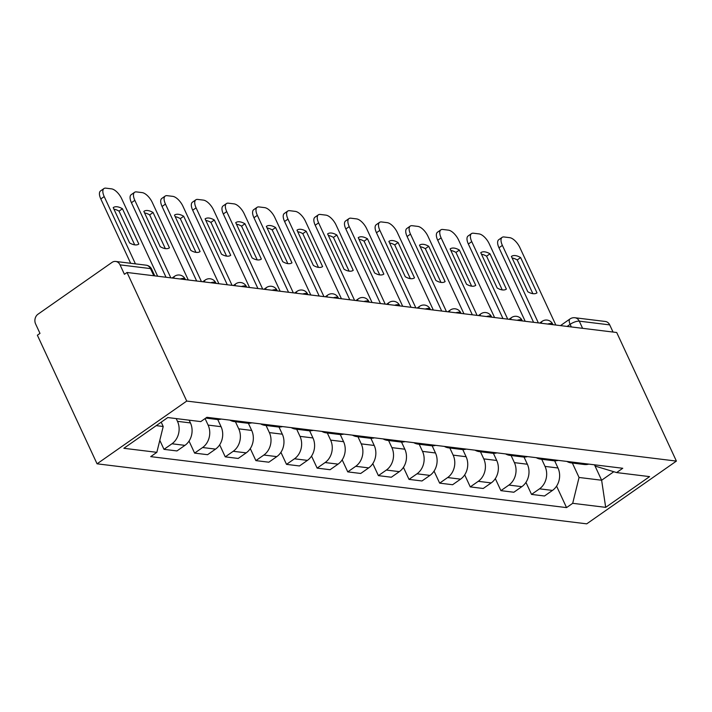 <?xml version="1.0" encoding="UTF-8"?>
<svg xmlns="http://www.w3.org/2000/svg" width="712" height="712" viewBox="0 0 712 712"><rect width="100%" height="100%" fill="white"/><g stroke="black" fill="none" stroke-linecap="round" stroke-linejoin="round"><path stroke-width="1.07" d="M127.039 272.474L124.422 274.307L120.043 264.864A7.129 5.927 -83 0 0 115.682 261.446A7.129 5.927 -83 0 0 111.98 262.425L38.003 314.197A7.129 5.927 -83 0 0 35.6 323.951L39.988 333.394L37.371 335.227L97.063 463.815L586.732 523.845L676.4 461.091L186.731 401.07L127.039 272.474L616.708 332.504L676.4 461.091M582.603 328.321L579.283 321.157A7.129 5.927 97 0 0 574.913 317.748L605.351 321.477A7.129 5.927 97 0 1 609.712 324.886L579.283 321.157A7.129 2.367 155.1 0 0 570.125 324.334L567.135 326.425M613.041 332.05L609.712 324.886M97.063 463.815L186.731 401.07M176.202 418.585L177.484 421.344A16.385 13.626 97 0 1 171.966 443.772L163.991 449.352L176.95 450.936L184.924 445.365A16.385 13.626 -83 0 0 190.442 422.928L189.161 420.178M208.331 417.472A16.385 13.626 97 0 1 206.062 417.891M159.8 440.327L163.991 449.352M205.768 418.095L216.679 419.439A16.385 13.626 -83 0 0 221.29 419.065M205.083 418.576L208.109 425.091A16.385 13.626 97 0 1 202.591 447.528L194.616 453.108L207.575 454.692L215.549 449.112A16.385 13.626 -83 0 0 221.067 426.684L217.739 419.519M238.956 421.228A16.385 13.626 97 0 1 234.346 421.602A16.385 13.626 97 0 1 229.967 420.125M189.027 441.066L194.616 453.108M234.346 421.602L247.304 423.186A16.385 13.626 -83 0 0 251.915 422.812M235.441 421.735L238.743 428.847A16.385 13.626 97 0 1 233.216 451.283L225.25 456.864L238.208 458.448L246.183 452.868A16.385 13.626 -83 0 0 251.701 430.44L248.372 423.266M269.59 424.984A16.385 13.626 97 0 1 264.98 425.358A16.385 13.626 97 0 1 260.601 423.88M219.661 444.822L225.25 456.864M264.98 425.358L277.938 426.942A16.385 13.626 -83 0 0 282.548 426.568M266.065 425.491L269.367 432.602A16.385 13.626 97 0 1 263.849 455.039L255.875 460.619L268.833 462.204L276.808 456.623A16.385 13.626 -83 0 0 282.326 434.195L278.997 427.022M300.215 428.74A16.385 13.626 97 0 1 295.605 429.113A16.385 13.626 97 0 1 291.226 427.636M250.286 448.578L255.875 460.619M295.605 429.113L308.563 430.698A16.385 13.626 -83 0 0 313.173 430.324M296.69 429.247L300.001 436.358A16.385 13.626 97 0 1 294.474 458.795L286.509 464.366L299.467 465.959L307.433 460.379A16.385 13.626 -83 0 0 312.96 437.951L309.631 430.778M330.849 432.495A16.385 13.626 97 0 1 326.238 432.869A16.385 13.626 97 0 1 321.851 431.392M280.92 452.334L286.509 464.366M326.238 432.869L339.197 434.453A16.385 13.626 -83 0 0 343.807 434.08M327.324 433.003L330.626 440.114A16.385 13.626 97 0 1 325.108 462.542L317.134 468.122L330.092 469.715L338.067 464.135A16.385 13.626 -83 0 0 343.584 441.698L340.256 434.534M361.474 436.251A16.385 13.626 97 0 1 356.863 436.616A16.385 13.626 97 0 1 352.485 435.148M311.545 456.089L317.134 468.122M356.863 436.616L369.822 438.209A16.385 13.626 -83 0 0 374.432 437.836M357.949 436.75L361.251 443.87A16.385 13.626 97 0 1 355.733 466.298L347.759 471.878L360.717 473.471L368.691 467.891A16.385 13.626 -83 0 0 374.209 445.454L370.89 438.289M392.107 439.998A16.385 13.626 97 0 1 387.497 440.372A16.385 13.626 97 0 1 383.109 438.904M342.178 459.845L347.759 471.878M387.497 440.372L400.455 441.965A16.385 13.626 -83 0 0 405.066 441.591M388.583 440.505L391.885 447.625A16.385 13.626 97 0 1 386.367 470.053L378.392 475.634L391.351 477.227L399.325 471.647A16.385 13.626 -83 0 0 404.843 449.21L401.515 442.045M422.732 443.754A16.385 13.626 97 0 1 418.122 444.128A16.385 13.626 97 0 1 413.743 442.65M372.803 463.601L378.392 475.634M418.122 444.128L431.08 445.721A16.385 13.626 -83 0 0 435.691 445.347M419.208 444.261L422.51 451.381A16.385 13.626 97 0 1 416.992 473.809L409.017 479.39L421.976 480.974L429.95 475.402A16.385 13.626 -83 0 0 435.468 452.966L432.148 445.801M453.366 447.51A16.385 13.626 97 0 1 448.756 447.884A16.385 13.626 97 0 1 444.368 446.406M403.437 467.348L409.017 479.39M448.756 447.884L461.714 449.477A16.385 13.626 -83 0 0 466.324 449.103M449.842 448.017L453.143 455.128A16.385 13.626 97 0 1 447.625 477.565L439.651 483.145L452.61 484.73L460.584 479.149A16.385 13.626 -83 0 0 466.102 456.721L462.773 449.557M483.991 451.266A16.385 13.626 97 0 1 479.381 451.639A16.385 13.626 97 0 1 475.002 450.162M434.062 471.104L439.651 483.145M479.381 451.639L492.339 453.224A16.385 13.626 -83 0 0 496.949 452.859M480.467 451.773L483.768 458.884A16.385 13.626 97 0 1 478.25 481.321L470.276 486.901L483.234 488.485L491.209 482.905A16.385 13.626 -83 0 0 496.727 460.477L493.407 453.304M514.625 455.021A16.385 13.626 97 0 1 510.014 455.395A16.385 13.626 97 0 1 505.627 453.918M464.696 474.859L470.276 486.901M510.014 455.395L522.973 456.979A16.385 13.626 -83 0 0 527.583 456.606M511.1 455.529L514.402 462.64A16.385 13.626 97 0 1 508.884 485.077L500.91 490.657L513.868 492.241L521.843 486.661A16.385 13.626 -83 0 0 527.361 464.233L524.032 457.059M545.25 458.777A16.385 13.626 97 0 1 540.639 459.151A16.385 13.626 97 0 1 536.261 457.674M495.321 478.615L500.91 490.657M540.639 459.151L553.598 460.735A16.385 13.626 -83 0 0 558.208 460.361M541.725 459.284L545.027 466.396A16.385 13.626 97 0 1 539.509 488.832L531.535 494.413L544.493 495.997L552.467 490.417A16.385 13.626 -83 0 0 557.986 467.989L554.657 460.815M575.875 462.533A16.385 13.626 97 0 1 571.273 462.907A16.385 13.626 97 0 1 566.886 461.429M525.946 482.371L531.535 494.413M571.273 462.907L584.232 464.491A16.385 13.626 -83 0 0 588.833 464.117M156.24 425.634L163.208 426.488L161.197 422.163M163.208 426.488L156.845 452.334L123.861 448.293L167.783 417.552L200.766 421.602L206.907 417.303L622.76 468.274L616.61 472.572L649.602 476.622L605.681 507.353L572.697 503.313L579.052 477.467L601.631 480.235L613.788 471.727M156.845 452.334L150.704 456.632L566.547 507.612L572.697 503.313M594.476 464.811L601.631 480.235L605.681 507.353M572.359 463.04L579.052 477.467M616.61 472.572L595.259 466.12L594.662 464.829M556.579 486.127L566.547 507.612M134.702 244.857L119.046 211.135A22.268 9.897 -125 0 0 113.938 209.186M130.661 263.28L100.801 198.96A10.689 4.753 -125 0 1 100.561 190.923L103.961 188.547A10.689 4.753 55 0 0 104.201 196.574L100.801 198.96M122.446 208.75A22.268 9.897 -125 0 0 113.252 207.593A22.268 9.897 -125 0 0 113.217 207.619L129.593 242.917A22.268 9.897 -125 0 0 138.787 244.074A22.268 9.897 -125 0 0 138.822 244.047L122.446 208.75L119.046 211.135M157.655 276.229L121.672 198.719A10.689 4.753 55 0 0 111.544 188.858L105.848 188.155A10.689 4.753 55 0 0 103.961 188.547M135.431 263.867L104.201 196.574M165.326 248.613L149.671 214.882A22.268 9.897 -125 0 0 144.572 212.941M166.03 277.253L131.426 202.706A10.689 4.753 -125 0 1 131.195 194.679L134.595 192.293A10.689 4.753 55 0 0 134.826 200.33L131.426 202.706M153.071 212.505A22.268 9.897 -125 0 0 143.886 211.348A22.268 9.897 -125 0 0 143.842 211.375L160.227 246.672A22.268 9.897 -125 0 0 169.411 247.829A22.268 9.897 -125 0 0 169.456 247.803L153.071 212.505L149.671 214.882M188.28 279.985L152.306 202.475A10.689 4.753 55 0 0 142.169 192.614L136.473 191.911A10.689 4.753 55 0 0 134.595 192.293M170.809 277.84L134.826 200.33M195.96 252.368L180.305 218.637A22.268 9.897 -125 0 0 175.196 216.697M196.663 281.009L162.06 206.462A10.689 4.753 -125 0 1 161.82 198.434L165.22 196.049A10.689 4.753 55 0 0 165.46 204.086L162.06 206.462M183.696 216.261A22.268 9.897 -125 0 0 174.511 215.104A22.268 9.897 -125 0 0 174.476 215.131L190.852 250.428A22.268 9.897 -125 0 0 200.045 251.585A22.268 9.897 -125 0 0 200.081 251.558L183.696 216.261L180.305 218.637M218.913 283.741L182.931 206.231A10.689 4.753 55 0 0 172.793 196.361L167.106 195.666A10.689 4.753 55 0 0 165.22 196.049M201.434 281.596L165.46 204.086M226.585 256.124L210.93 222.393A22.268 9.897 -125 0 0 205.83 220.453M227.288 284.764L192.685 210.218A10.689 4.753 -125 0 1 192.454 202.181L195.853 199.805A10.689 4.753 55 0 0 196.085 207.842L192.685 210.218M214.33 220.017A22.268 9.897 -125 0 0 205.145 218.86A22.268 9.897 -125 0 0 205.1 218.887L221.485 254.175A22.268 9.897 -125 0 0 230.67 255.341A22.268 9.897 -125 0 0 230.715 255.314L214.33 220.017L210.93 222.393M249.538 287.497L213.564 209.987A10.689 4.753 55 0 0 203.427 200.117L197.731 199.422A10.689 4.753 55 0 0 195.853 199.805M232.067 285.352L196.085 207.842M257.219 259.88L241.564 226.149A22.268 9.897 -125 0 0 236.455 224.209M257.922 288.52L223.319 213.974A10.689 4.753 -125 0 1 223.079 205.937L226.478 203.561A10.689 4.753 55 0 0 226.719 211.597L223.319 213.974M244.955 223.773A22.268 9.897 -125 0 0 235.77 222.616A22.268 9.897 -125 0 0 235.734 222.642L252.11 257.931A22.268 9.897 -125 0 0 261.304 259.097A22.268 9.897 -125 0 0 261.34 259.061L244.955 223.773L241.564 226.149M280.172 291.252L244.189 213.734A10.689 4.753 55 0 0 234.052 203.872L228.365 203.178A10.689 4.753 55 0 0 226.478 203.561M262.692 289.108L226.719 211.597M287.844 263.627L272.189 229.905A22.268 9.897 -125 0 0 267.089 227.965M288.547 292.276L253.944 217.73A10.689 4.753 -125 0 1 253.712 209.693L257.103 207.317A10.689 4.753 55 0 0 257.344 215.353L253.944 217.73M275.589 227.529A22.268 9.897 -125 0 0 266.404 226.363A22.268 9.897 -125 0 0 266.359 226.398L282.744 261.687A22.268 9.897 -125 0 0 291.929 262.853A22.268 9.897 -125 0 0 291.973 262.817L275.589 227.529L272.189 229.905M310.797 294.999L274.814 217.489A10.689 4.753 55 0 0 264.686 207.628L258.99 206.934A10.689 4.753 55 0 0 257.103 207.317M293.326 292.863L257.344 215.353M318.478 267.383L302.814 233.661A22.268 9.897 -125 0 0 297.714 231.72M319.181 296.032L284.577 221.485A10.689 4.753 -125 0 1 284.337 213.449L287.737 211.072A10.689 4.753 55 0 0 287.977 219.109L284.577 221.485M306.213 231.284A22.268 9.897 -125 0 0 297.029 230.118A22.268 9.897 -125 0 0 296.984 230.145L313.369 265.442A22.268 9.897 -125 0 0 322.563 266.6A22.268 9.897 -125 0 0 322.598 266.573L306.213 231.284L302.814 233.661M341.431 298.755L305.448 221.245A10.689 4.753 55 0 0 295.311 211.384L289.624 210.69A10.689 4.753 55 0 0 287.737 211.072M323.951 296.619L287.977 219.109M349.103 271.138L333.447 237.416A22.268 9.897 -125 0 0 328.348 235.476M349.806 299.788L315.202 225.241A10.689 4.753 -125 0 1 314.971 217.205L318.362 214.828A10.689 4.753 55 0 0 318.602 222.856L315.202 225.241M336.847 235.031A22.268 9.897 -125 0 0 327.654 233.874A22.268 9.897 -125 0 0 327.618 233.901L344.003 269.198A22.268 9.897 -125 0 0 353.188 270.355A22.268 9.897 -125 0 0 353.232 270.329L336.847 235.031L333.447 237.416M372.056 302.511L336.073 225.001A10.689 4.753 55 0 0 325.945 215.14L320.249 214.437A10.689 4.753 55 0 0 318.362 214.828M354.585 300.375L318.602 222.856M379.727 274.894L364.072 241.172A22.268 9.897 -125 0 0 358.973 239.223M380.439 303.543L345.836 228.997A10.689 4.753 -125 0 1 345.596 220.96L348.996 218.584A10.689 4.753 55 0 0 349.227 226.612L345.836 228.997M367.472 238.787A22.268 9.897 -125 0 0 358.287 237.63A22.268 9.897 -125 0 0 358.243 237.657L374.628 272.954A22.268 9.897 -125 0 0 383.821 274.111A22.268 9.897 -125 0 0 383.857 274.084L367.472 238.787L364.072 241.172M402.68 306.267L366.707 228.757A10.689 4.753 55 0 0 356.57 218.895L350.882 218.192A10.689 4.753 55 0 0 348.996 218.584M385.21 304.122L349.227 226.612M410.361 278.65L394.706 244.919A22.268 9.897 -125 0 0 389.606 242.979M411.064 307.299L376.461 232.744A10.689 4.753 -125 0 1 376.221 224.716L379.621 222.34A10.689 4.753 55 0 0 379.861 230.368L376.461 232.744M398.106 242.543A22.268 9.897 -125 0 0 388.912 241.386A22.268 9.897 -125 0 0 388.877 241.412L405.262 276.71A22.268 9.897 -125 0 0 414.446 277.867A22.268 9.897 -125 0 0 414.491 277.84L398.106 242.543L394.706 244.919M433.314 310.023L397.332 232.513A10.689 4.753 55 0 0 387.203 222.651L381.507 221.948A10.689 4.753 55 0 0 379.621 222.34M415.844 307.878L379.861 230.368M440.986 282.406L425.331 248.675A22.268 9.897 -125 0 0 420.231 246.735M441.698 311.046L407.095 236.5A10.689 4.753 -125 0 1 406.855 228.472L410.254 226.087A10.689 4.753 55 0 0 410.486 234.123L407.095 236.5M428.731 246.299A22.268 9.897 -125 0 0 419.546 245.142A22.268 9.897 -125 0 0 419.502 245.168L435.886 280.466A22.268 9.897 -125 0 0 445.071 281.623A22.268 9.897 -125 0 0 445.116 281.596L428.731 246.299L425.331 248.675M463.939 313.778L427.965 236.268A10.689 4.753 55 0 0 417.828 226.398L412.132 225.704A10.689 4.753 55 0 0 410.254 226.087M446.469 311.633L410.486 234.123M471.62 286.162L455.965 252.431A22.268 9.897 -125 0 0 450.865 250.49M472.323 314.802L437.72 240.255A10.689 4.753 -125 0 1 437.48 232.219L440.879 229.843A10.689 4.753 55 0 0 441.12 237.879L437.72 240.255M459.365 250.054A22.268 9.897 -125 0 0 450.171 248.897A22.268 9.897 -125 0 0 450.135 248.924L466.52 284.222A22.268 9.897 -125 0 0 475.705 285.378A22.268 9.897 -125 0 0 475.741 285.352L459.365 250.054L455.965 252.431M494.573 317.534L458.59 240.024A10.689 4.753 55 0 0 448.462 230.154L442.766 229.46A10.689 4.753 55 0 0 440.879 229.843M477.102 315.389L441.12 237.879M502.245 289.918L486.59 256.187A22.268 9.897 -125 0 0 481.49 254.246M502.957 318.558L468.345 244.011A10.689 4.753 -125 0 1 468.113 235.975L471.513 233.598A10.689 4.753 55 0 0 471.744 241.635L468.345 244.011M489.989 253.81A22.268 9.897 -125 0 0 480.805 252.653A22.268 9.897 -125 0 0 480.76 252.68L497.145 287.968A22.268 9.897 -125 0 0 506.33 289.134A22.268 9.897 -125 0 0 506.374 289.099L489.989 253.81L486.59 256.187M525.198 321.29L489.224 243.78A10.689 4.753 55 0 0 479.087 233.91L473.391 233.216A10.689 4.753 55 0 0 471.513 233.598M507.727 319.145L471.744 241.635M532.879 293.664L517.223 259.942A22.268 9.897 -125 0 0 512.124 258.002M533.582 322.313L498.978 247.767A10.689 4.753 -125 0 1 498.738 239.73L502.138 237.354A10.689 4.753 55 0 0 502.378 245.391L498.978 247.767M520.623 257.566A22.268 9.897 -125 0 0 511.43 256.4A22.268 9.897 -125 0 0 511.394 256.436L527.779 291.724A22.268 9.897 -125 0 0 536.964 292.89A22.268 9.897 -125 0 0 536.999 292.855L520.623 257.566L517.223 259.942M555.832 325.037L519.849 247.527A10.689 4.753 55 0 0 509.721 237.666L504.025 236.971A10.689 4.753 55 0 0 502.138 237.354M538.352 322.901L502.378 245.391M552.957 324.69L552.717 324.156A7.129 2.367 155.1 0 0 551.48 323.497A7.129 2.367 155.1 0 0 547.724 324.049M522.332 320.934L522.083 320.4A7.129 2.367 155.1 0 0 520.846 319.741A7.129 2.367 155.1 0 0 517.09 320.293M491.698 317.178L491.458 316.644A7.129 2.367 155.1 0 0 490.221 315.986A7.129 2.367 155.1 0 0 486.465 316.537M461.073 313.422L460.824 312.888A7.129 2.367 155.1 0 0 459.596 312.23A7.129 2.367 155.1 0 0 455.831 312.782M430.448 309.667L430.199 309.133A7.129 2.367 155.1 0 0 428.962 308.474A7.129 2.367 155.1 0 0 425.206 309.026M399.815 305.92L399.565 305.386A7.129 2.367 155.1 0 0 398.337 304.727A7.129 2.367 155.1 0 0 394.573 305.27M369.19 302.164L368.941 301.63A7.129 2.367 155.1 0 0 367.703 300.971A7.129 2.367 155.1 0 0 363.948 301.514M338.556 298.408L338.307 297.874A7.129 2.367 155.1 0 0 337.079 297.216A7.129 2.367 155.1 0 0 333.314 297.767M307.931 294.652L307.682 294.118A7.129 2.367 155.1 0 0 306.445 293.46A7.129 2.367 155.1 0 0 302.689 294.012M277.297 290.897L277.048 290.363A7.129 2.367 155.1 0 0 275.82 289.704A7.129 2.367 155.1 0 0 272.055 290.256M246.672 287.141L246.423 286.607A7.129 2.367 155.1 0 0 245.186 285.948A7.129 2.367 155.1 0 0 241.43 286.5M216.039 283.385L215.789 282.851A7.129 2.367 155.1 0 0 214.561 282.192A7.129 2.367 155.1 0 0 210.797 282.744M185.414 279.629L185.165 279.095A7.129 2.367 155.1 0 0 183.927 278.437A7.129 2.367 155.1 0 0 180.172 278.988M571.336 326.942L570.125 324.334A7.129 3.168 55 0 1 569.965 318.976L560.486 325.615M557.986 467.989L545.027 466.396M527.361 464.233L514.402 462.64M496.727 460.477L483.768 458.884M466.102 456.721L453.143 455.128M435.468 452.966L422.51 451.381M404.843 449.21L391.885 447.625M374.209 445.454L361.251 443.87M343.584 441.698L330.626 440.114M312.96 437.951L300.001 436.358M282.326 434.195L269.367 432.602M251.701 430.44L238.743 428.847M221.067 426.684L208.109 425.091M190.442 422.928L177.484 421.344M521.843 486.661L508.884 485.077M491.209 482.905L478.25 481.321M460.584 479.149L447.625 477.565M429.95 475.402L416.992 473.809M399.325 471.647L386.367 470.053M368.691 467.891L355.733 466.298M338.067 464.135L325.108 462.542M307.433 460.379L294.474 458.795M276.808 456.623L263.849 455.039M246.183 452.868L233.216 451.283M215.549 449.112L202.591 447.528M184.924 445.365L171.966 443.772M552.467 490.417L539.509 488.832M173.862 278.214A7.129 3.168 -125 0 1 174.618 276.265L172.126 278M204.495 281.97A7.129 3.168 -125 0 1 205.243 280.012L202.76 281.756M235.12 285.726A7.129 3.168 -125 0 1 235.877 283.768L233.385 285.512M265.754 289.481A7.129 3.168 -125 0 1 266.502 287.523L264.01 289.268M296.379 293.237A7.129 3.168 -125 0 1 297.135 291.279L294.643 293.024M327.004 296.993A7.129 3.168 -125 0 1 327.76 295.035L325.268 296.779M357.638 300.749A7.129 3.168 -125 0 1 358.394 298.791L355.902 300.535M388.262 304.496A7.129 3.168 -125 0 1 389.019 302.547L386.527 304.291M418.896 308.252A7.129 3.168 -125 0 1 419.653 306.302L417.161 308.038M449.521 312.007A7.129 3.168 -125 0 1 450.278 310.058L447.786 311.794M480.155 315.763A7.129 3.168 -125 0 1 480.912 313.805L478.419 315.55M510.78 319.519A7.129 3.168 -125 0 1 511.536 317.561L509.044 319.305M541.414 323.275A7.129 3.168 -125 0 1 542.161 321.317L539.678 323.061M154.78 275.882L151.709 269.252A7.129 2.367 155.1 0 0 150.472 268.593L120.043 264.864M153.801 275.758L150.472 268.593A7.129 5.927 97 0 0 146.111 265.175L115.682 261.446M185.165 279.095A7.129 7.129 0 0 0 174.618 276.265M215.789 282.851A7.129 7.129 0 0 0 205.243 280.012M246.423 286.607A7.129 7.129 0 0 0 235.877 283.768M277.048 290.363A7.129 7.129 0 0 0 266.502 287.523M307.682 294.118A7.129 7.129 0 0 0 297.135 291.279M338.307 297.874A7.129 7.129 0 0 0 327.76 295.035M368.941 301.63A7.129 7.129 0 0 0 358.394 298.791M399.565 305.386A7.129 7.129 0 0 0 389.019 302.547M430.199 309.133A7.129 7.129 0 0 0 419.653 306.302M460.824 312.888A7.129 7.129 0 0 0 450.278 310.058M491.458 316.644A7.129 7.129 0 0 0 480.912 313.805M522.083 320.4A7.129 7.129 0 0 0 511.536 317.561M552.717 324.156A7.129 7.129 0 0 0 542.161 321.317M574.913 317.748A7.129 7.129 0 0 0 569.965 318.976M151.709 269.252A7.129 7.129 0 0 0 146.111 265.175"/></g></svg>
